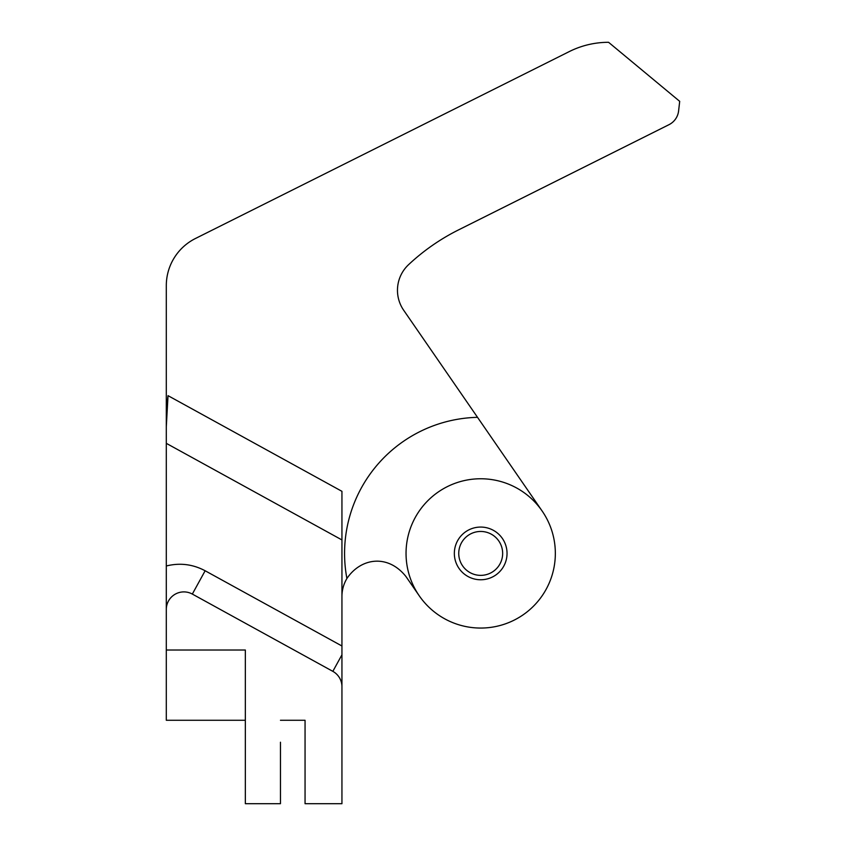 <?xml version="1.0" encoding="UTF-8"?>
<svg xmlns="http://www.w3.org/2000/svg" width="846" height="846" viewBox="0 0 846 846"><rect width="100%" height="100%" fill="white"/><g stroke="black" fill="none" stroke-linecap="round" stroke-linejoin="round"><path stroke-width="1.27" d="M168.026 395.664L166.302 426.754L166.302 609.469A17.565 17.565 0 0 1 192.328 594.072L332.838 671.354A17.565 17.565 0 0 1 341.943 686.751L341.943 491.325L168.026 395.664A281.02 281.02 0 0 0 166.302 426.754L166.302 285.631A52.695 52.695 0 0 1 195.426 238.509L569.295 51.574A87.815 87.815 0 0 1 608.57 42.3L679.698 101.34L678.598 110.963A17.565 17.565 0 0 1 669.006 124.669L458.447 229.943A210.77 210.77 0 0 0 408.576 264.671A35.13 35.13 0 0 0 403.679 310.249L477.525 417.332A136.121 136.121 0 0 0 346.902 578.505A35.13 35.13 0 0 0 341.943 596.504M458.744 553.411A21.954 21.954 0 0 1 491.674 534.397A21.954 21.954 0 0 1 491.674 572.425A21.954 21.954 0 0 1 458.744 553.411M454.344 553.411A26.342 26.342 0 0 0 493.863 576.232A26.342 26.342 0 0 0 493.863 530.601A26.342 26.342 0 0 0 454.344 553.411M542.149 511.037A74.649 74.649 0 0 0 438.313 491.96A74.649 74.649 0 0 0 419.246 595.796A74.649 74.649 0 0 0 523.071 614.862A74.649 74.649 0 0 0 542.149 511.037L477.525 417.332M419.246 595.796L405.985 576.57C387.859 553.77 360.777 557.863 346.902 578.505M166.302 609.469L166.302 720.274L245.34 720.274M305.057 742.228L305.057 720.274L280.46 720.274L305.057 720.274L305.057 803.7L341.943 803.7L341.943 686.751M166.302 650.014L245.34 650.014L245.34 803.7L280.46 803.7L280.46 742.228M166.302 443.336L341.943 539.938L341.943 491.325M341.943 645.995L205.144 570.764L192.328 594.072M205.144 570.764C192.803 564.208 179.86 562.622 166.302 565.985M332.838 671.354L341.943 654.815"/></g></svg>

